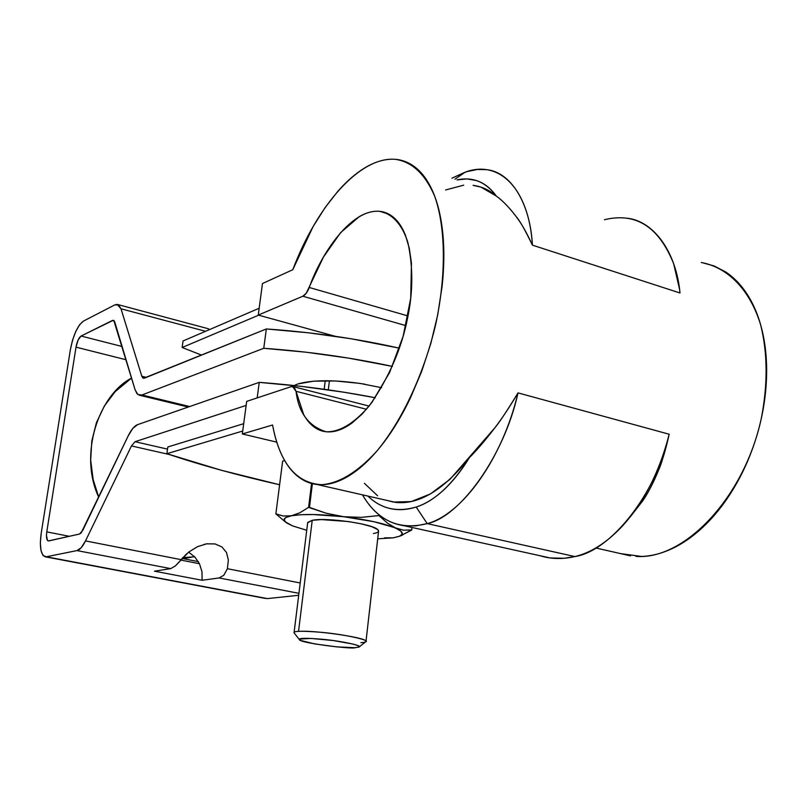 <?xml version="1.0" encoding="UTF-8"?>
<svg xmlns="http://www.w3.org/2000/svg" width="807" height="807" viewBox="0 0 807 807"><rect width="100%" height="100%" fill="white"/><g stroke="black" fill="none" stroke-linecap="round" stroke-linejoin="round"><path stroke-width="1.21" d="M279.605 484.755L221.239 470.239L166.857 453.705L242.715 431.029L166.857 453.705L167.826 446.977L243.694 423.685L167.826 446.977L166.857 453.705C200.61 465.064 238.196 475.414 279.605 484.755M259.168 308.254L183.068 340.958L182.13 347.504L201.589 355.09L182.13 347.504L258.643 315.184L182.13 347.504L183.068 340.958L259.168 308.254M262.477 283.529L292.78 269.72L262.477 283.529L258.25 315.073L302.837 296.23L306.287 293.163L323.415 257.13L340.554 232.688L359.186 216.71C365.5 212.987 371.613 211.162 377.505 211.212C383.406 211.283 388.752 213.341 393.564 217.386C398.365 221.451 402.32 227.392 405.417 235.2L409.25 248.052L411.459 263.153L410.723 298.257L403.137 336.297L389.599 372.521L371.886 402.501L362.151 414.041L352.235 422.828C345.567 427.76 339.162 430.686 332.998 431.604C326.845 432.491 321.267 431.452 316.253 428.456C311.24 425.45 307.023 420.76 303.583 414.374L296.038 391.304L294.252 387.299L291.246 386.624L246.69 401.382L242.322 433.954L276.761 442.145L242.322 433.954L272.584 425.007L242.322 433.954L246.69 401.382L291.246 386.624L292.568 386.472L296.038 391.304C298.58 412.72 308.597 426.207 326.078 431.765C339.505 432.249 353.89 423.635 369.243 405.931C388.853 377.868 401.634 348.543 407.596 317.958C413.063 292.285 413.174 267.208 407.938 242.756C402.693 225.597 392.878 213.805 379.905 211.353C350.47 208.388 320.117 255.829 309.273 287.484L407.999 315.961L309.273 287.484C307.437 292.114 305.288 295.029 302.837 296.23L405.911 325.625L302.837 296.23L258.25 315.073L335.349 336.317L258.25 315.073L262.477 283.529M620.573 553.612L641.504 556.447C652.349 556.094 663.465 553.037 674.854 547.287C686.253 541.497 697.268 533.165 707.89 522.29C718.512 511.376 728.065 498.464 736.529 483.554C744.982 468.625 751.771 452.586 756.905 435.457C762.01 418.319 765.117 401.19 766.216 384.071C767.296 366.963 766.337 350.954 763.351 336.035C760.335 321.146 755.564 308.224 749.037 297.258C742.49 286.334 734.673 277.88 725.564 271.909L714.175 265.967L702.09 262.638M272.584 425.007C274.905 437.878 278.516 448.974 283.428 458.285C288.351 467.596 294.424 474.546 301.657 479.116C308.91 483.686 317.03 485.451 326.028 484.402C335.036 483.332 344.498 479.267 354.384 472.216C364.29 465.125 374.065 455.249 383.718 442.579C393.362 429.859 402.259 415 410.39 398.002L421.587 371.634L430.797 343.611L437.717 314.881L442.095 286.414C444.132 267.551 444.395 250.069 442.861 233.99C441.298 217.951 438.13 204.242 433.359 192.853C428.567 181.514 422.565 173.011 415.333 167.342C408.1 161.713 400.131 159.009 391.425 159.231C382.72 159.473 373.782 162.399 364.603 167.997C355.433 173.606 346.455 181.434 337.689 191.491L324.969 207.792L313.096 226.585L292.78 269.72C316.969 205.674 359.993 155.933 395.632 159.372C412.155 161.894 425.168 174.151 434.66 196.131C445.736 227.382 446.402 274.804 435.659 324.585C423.846 374.347 401.795 421.163 376.708 451.274C357.36 472.337 338.94 483.484 321.458 484.704C296.038 483.04 279.747 463.137 272.584 425.007M679.544 289.289L679.998 292.991L532.418 245.146C524.964 229.763 519.526 220.21 516.087 216.488C509.187 207.399 502.59 200.58 496.305 196.04C489.405 190.028 481.668 186.467 473.084 185.348M317.06 484.503L395.662 502.398C419.045 504.92 443.588 490.041 469.301 457.771C477.078 449.933 485.572 439.986 494.772 427.922C499.301 422.525 507.048 410.844 518.013 392.888L669.174 434.227C664.736 452.767 661.185 464.761 658.532 470.219C653.458 482.667 648.213 492.855 642.796 500.764C648.404 492.492 653.65 482.314 658.532 470.219C662.436 460.747 665.987 448.753 669.174 434.227L518.013 392.888C509.661 406.96 501.914 418.631 494.772 427.922L450.094 479.227L430.413 493.955L411.217 501.571L393.372 502.065L387.158 500.461M635.997 556.396C683.933 560.24 744.004 498.302 761.304 418.47C767.921 384.293 767.689 353.073 760.638 324.787C749.784 289.431 727.621 267.319 701.273 262.507M404.428 525.781L550.132 557.96L564.204 558.273L574.897 556.568L427.206 523.612C460.071 517.025 504.355 455.703 518.013 392.888C502.489 458.8 462.118 514.483 427.206 523.612L416.17 507.038C425.148 504.244 434.227 498.635 443.406 490.232C452.596 481.779 461.231 470.955 469.301 457.771C452.485 484.553 434.771 500.976 416.17 507.038C397.155 512.546 381.065 508.894 367.921 496.083L369.435 497.505C375.759 503.245 382.881 506.978 390.79 508.682C398.719 510.377 407.172 509.832 416.17 507.038L427.206 523.612L415.696 525.892L404.428 525.781C387.078 523.339 373.086 513.03 362.464 494.842C377.716 520.979 399.294 530.572 427.206 523.612L574.897 556.568C610.475 551.221 656.424 493.894 669.174 434.227C659.672 471.48 644.087 502.105 622.389 526.083C606.914 542.556 591.077 552.724 574.897 556.568C562.499 559.392 550.899 559.12 540.085 555.741M630.317 516.762L642.796 500.764L630.438 516.621M377.585 495.77L364.411 483.312M445.585 189.968L463.712 185.176M473.073 185.338L480.901 187.103L496.305 196.04C490.646 188.132 483.968 182.957 476.291 180.516L466.87 178.912L457.004 179.911C472.66 176.491 485.753 181.868 496.305 196.04C502.832 200.822 509.419 207.631 516.087 216.488C521.393 223.368 526.83 232.92 532.418 245.146C530.29 203.465 510.972 171.709 486.207 169.641L477.179 169.5L466.607 171.689L451.91 178.196L465.114 172.194L454.966 179.225L465.114 172.194C498.686 159.473 528.928 187.87 532.418 245.146L679.998 292.991C676.357 252.863 654.406 221.38 627.392 218.233M604.493 219.716C635.835 212.1 658.895 226.797 673.674 263.808L679.514 289.067M366.479 409.27L296.038 391.304L366.479 409.27M259.239 382.367L257.181 397.901L259.239 382.367L301.737 386.402L344.387 392.293L375.285 397.74C337.255 390.427 298.58 385.302 259.239 382.367L137.573 424.653L259.239 382.367M45.283 556.82L267.42 598.602L298.691 595.273L267.42 598.602L46.261 556.78L76.998 550.586L170.731 568.632L175.432 565.878L188.667 552.099L197.544 546.652L206.653 543.837L215.055 543.928L221.895 546.914L226.474 552.462L228.361 559.987L227.403 568.713L300.214 582.977L227.403 568.713L223.801 575.26L219.08 577.953L202.093 580.273L154.46 571.174L170.731 568.632L76.998 550.586C79.822 549.9 82.667 546.672 85.512 540.912L180.939 559.614L85.512 540.912L131.46 445.938L169.198 454.492L131.46 445.938L135.051 441.701L246.145 405.417L135.051 441.701L131.46 445.938L85.512 540.912L81.245 547.66L76.998 550.586L46.261 556.78L43.064 555.529L40.996 550.596L40.35 542.758L41.207 533.215L70.34 349.905L72.499 340.352L75.737 331.536L79.57 324.777L83.444 321.095L114.776 304.915L118.468 304.844L121 308.788L141.82 376.254L142.9 378.009L144.473 378.14L266.33 328.963L263.768 348.291L141.971 394.986L137.896 394.532L135.122 389.892L113.797 320.48L112.385 320.47L81.083 336.035L78.108 340.04L76.009 347.151L46.786 531.884L46.463 535.586L47.532 540.478L48.763 540.922L79.54 534.032L81.174 532.882L128.283 435.719L132.862 428.335L137.573 424.653C134.396 425.894 131.289 429.586 128.283 435.719L82.798 530.29L79.54 534.032L48.319 540.942C46.604 540.246 46.09 537.22 46.786 531.884L69.352 536.312L46.786 531.884L76.009 347.151C77.119 341.391 78.814 337.689 81.083 336.035L122.109 346.506L81.083 336.035L113.283 320.288L114.755 322.013L135.122 389.892L137.039 393.725L139.369 395.228L141.971 394.986L189.675 406.546L141.971 394.986L263.768 348.291C307.941 351.428 350.813 357.461 392.384 366.398L348.523 358.116L306.075 352.205L263.768 348.291L266.33 328.963L308.536 332.807L350.874 338.718L399.425 348.19C356.674 338.547 312.309 332.131 266.33 328.963L143.596 378.281L141.82 376.254L146.37 377.373L141.82 376.254L121 308.788L205.563 331.294L121 308.788L117.186 304.39L114.776 304.915L83.444 321.095C77.573 325.554 73.205 335.157 70.34 349.905L41.207 533.215C39.382 546.934 40.733 554.802 45.283 556.82L265.584 598.471M126.084 359.751L76.009 347.151L126.084 359.751M181.958 558.424L198.351 561.642L181.958 558.424M188.667 552.099L197.544 546.652L206.653 543.837L215.055 543.928L221.895 546.914L226.474 552.462L228.361 559.987L227.403 568.713L223.801 575.26L219.08 577.953L298.933 593.327L219.08 577.953L202.093 580.273L154.46 571.174L170.731 568.632L175.432 565.878L186.78 553.652M202.093 580.273L201.992 571.79L199.47 563.72L180.597 560.028L199.47 563.72L194.87 557.001L188.616 552.139M135.051 441.701L167.523 449.116L135.051 441.701M114.281 320.964L112.385 320.47L114.281 320.964M209.598 329.559L208.216 328.721M208.72 328.963L207.167 328.439M294.101 385.544L297.944 383.92L313.57 381.176L335.349 380.965L359.751 383.365L381.62 387.703M297.944 383.92C313.409 379.623 335.682 379.704 364.774 384.162M194.689 556.81L182.685 557.617L194.689 556.81M98.716 497.193C78.612 454.623 98.515 395.188 131.571 378.059L115.189 391.637L104.355 406.002L96.436 422.666L91.806 440.955L90.677 460.131L93.118 479.398L98.716 497.193M329.417 380.763L328.298 389.852L329.417 380.763M298.54 631.397L312.228 520.313L298.54 631.397C313.378 630.005 364.27 637.258 365.823 640.95C366.549 641.868 364.895 642.443 360.86 642.665M355.07 647.708L336.953 646.891L314.548 643.895L300.476 640.395L299.498 639.104L310.766 638.428L333.251 640.526L353.335 644.147L358.409 645.832L358.984 647.073L355.07 647.708C353.073 649.443 298.57 642.876 299.347 639.568C298.54 638.024 306.146 637.923 322.154 639.255C342.289 641.04 363.422 645.963 359.115 646.992L355.07 647.708M299.336 639.548L294.101 632.859C293.082 630.943 302.191 630.771 321.438 632.335C345.689 634.463 371.028 640.486 365.763 641.757L359.155 646.962M275.903 514.019L283.257 515.996L291.307 515.794L285.688 517.6L284.084 520.021L286.485 522.865L292.638 525.932L306.731 530.27L292.638 525.932L285.143 521.776C282.591 519.153 284.639 517.156 291.307 515.794L300.628 514.735L313.045 514.533L343.54 516.702C366.741 519.597 384.041 523.39 395.45 528.091C402.602 531.319 404.156 533.962 400.121 536.03L411.741 529.896L403.611 530.209L395.45 528.091L387.451 523.128L378.917 515.572L361.264 517.368L343.54 516.702L326.149 513.222L308.597 507.371L299.79 512.808L291.307 515.794C302.938 513.827 320.349 514.13 343.54 516.702L326.149 513.222L309.464 507.391L312.39 483.696L309.464 507.391L308.597 507.371L311.563 483.474L308.597 507.371L299.79 512.808L291.307 515.794L283.257 515.996L275.873 513.847L285.184 521.806M393.271 537.835L399.647 536.241L402.279 533.982L400.877 531.208L387.451 523.128L378.917 515.572L379.008 514.785L378.917 515.572L361.264 517.368L343.54 516.702L373.954 521.715L403.611 530.209L411.741 529.896L412.014 527.455L411.701 530.058L400.111 536.03L393.271 537.835L377.706 538.814L393.271 537.835L384.576 537.845M275.873 513.847L282.632 461.13L284.71 460.605L282.632 461.13L275.873 513.847M365.985 641.494L378.564 531.288L377.626 529.513L371.765 526.678L361.385 523.864L348.089 521.514L321.378 519.587L312.228 520.313L307.669 522.744M307.719 522.411L312.228 520.313C326.048 517.237 372.158 523.753 377.656 529.533C379.714 531.379 378.291 532.721 373.389 533.538M595.828 547.973L630.509 555.872M389.145 214.309L379.905 211.353M369.122 406.092L293.334 386.664M204.332 544.291L207.611 543.706M118.054 304.622L207.187 328.439M188.253 407.041L139.843 395.319M191.713 557.183L182.997 558.626M325.241 380.722L324.182 389.277M307.699 522.472L294.081 632.557M400.05 536.06L402.602 535.021"/></g></svg>
